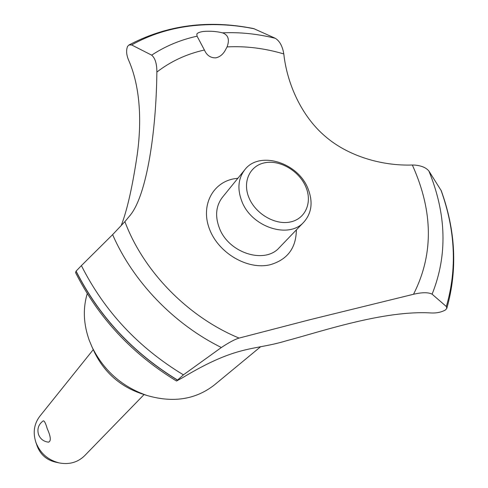 <?xml version="1.0" encoding="UTF-8"?>
<svg xmlns="http://www.w3.org/2000/svg" width="488" height="488" viewBox="0 0 488 488"><rect width="100%" height="100%" fill="white"/><g stroke="black" fill="none" stroke-linecap="round" stroke-linejoin="round"><path stroke-width="0.73" d="M260.72 346.651L214.665 384.727C195.914 399.513 173.386 403.106 147.083 395.512C122.244 386.874 103.932 370.782 92.147 347.249L89.286 340.429C83.472 324.166 82.795 308.575 87.248 293.648M147.083 395.512L141.154 393.596C120.164 386.301 104.694 372.71 94.745 352.824L94.434 352.165M124.897 221.644L112.624 234.63L81.404 265.618L76.104 271.108L75.555 272.585C98.32 317.706 131.967 353.855 176.497 381.024L183.409 374.845L221.363 347.511C229.104 342.393 235.021 339.251 239.102 338.08C188.459 317.224 144.094 272.078 125.294 222.687L124.897 221.644L130.327 215.098C146.906 194.7 156.294 130.808 156.861 72.072C170.745 61.342 186.599 53.991 204.405 50.008L197.079 36.191L196.829 34.056C197.549 32.867 199.72 32.001 203.356 31.464C210.194 30.915 216.581 31.372 222.516 32.849C228.268 34.929 229.787 39.613 227.072 46.903L224.687 51.325C222.284 54.967 219.295 57.151 215.708 57.858C210.493 57.944 206.723 55.327 204.405 50.008M446.837 308.27C457.604 270.065 455.743 230.879 441.256 190.704L428.928 171.075C426.207 167.671 421.443 165.67 414.629 165.072L412.323 165.017L412.75 165.938C433.301 212.03 433.551 254.809 413.513 294.27C422.108 292.263 428.305 292.227 432.1 294.179L446.337 306.525L446.837 308.27L445.562 309.892C441.585 312.174 436.797 313.198 431.209 312.967C383.806 310.008 320.378 331.858 286.206 340.831C252.79 350.909 237.955 344.333 182.158 377.95L176.497 381.024M239.108 338.08L310.179 319.64L413.513 294.27M227.072 46.903C245.787 45.933 264.691 48.275 283.796 53.936C282.534 46.244 279.709 41.035 275.317 38.308L253.656 28.585C208.388 19.532 166.817 25.004 128.936 45.012L131.607 44.939L151.683 55.15C155.178 58.17 156.904 63.812 156.861 72.072M43.206 420.888C44.323 420.625 45.671 423.224 47.238 428.684C50.831 436.675 51.258 441.164 48.513 442.159C43.664 441.579 40.327 439.023 38.509 434.497C36.954 428.897 38.515 424.365 43.2 420.888M93.257 349.634L39.772 416.301C34.081 423.895 32.775 432.551 35.856 442.268L35.886 442.366C40.193 453.212 47.995 460.074 59.304 462.941C69.363 464.777 77.805 462.368 84.625 455.707L144.082 394.548M248.99 197.792C255.59 213.909 275.214 225.322 290.372 221.973C305.628 218.862 312.607 202.203 305.714 186.605C299.046 170.959 280.234 159.826 265.143 162.705C249.954 165.347 242.158 181.719 248.99 197.792M307.885 188.35C313.168 201.605 311.863 212.811 303.963 221.973C289.146 239.37 251.601 227.249 241.883 201.422C237.18 189.155 238.114 178.639 244.683 169.891C258.939 150.511 297.637 162.175 307.885 188.35M303.963 221.973L279.404 247.538C264.874 264.557 228.591 253.077 219.38 228.073C214.915 216.19 215.903 205.966 222.345 197.402L244.683 169.891M59.304 462.941L55.113 462.032C46.506 459.849 40.565 454.633 37.289 446.374L37.259 446.294M412.323 165.017C382.348 166.054 348.194 156.41 324.947 136.103C301.474 116.046 287.023 83.68 283.803 53.936M296.362 229.891C296.137 248.172 287.334 259.811 269.949 264.795C247.855 270.041 219.216 253.589 209.87 230.043C200.19 206.558 212.006 182.695 234.094 178.779L237.894 178.254M121.274 225.389C126.819 211.078 131.845 189.399 136.365 160.363C140.886 132.443 142.691 92.214 128.637 60.201C126.392 54.943 126.026 50.349 127.551 46.421L128.936 45.012M177.296 379.902C132.669 352.507 98.936 316.242 76.104 271.108M177.211 379.987C132.59 352.598 98.863 316.334 76.037 271.206M222.522 32.849C239.925 32.043 257.524 33.867 275.317 38.308M131.607 44.939C149.438 35.02 168.879 28.725 189.93 26.053C210.987 23.454 232.453 24.376 254.339 28.816M151.683 55.15C165.365 46.134 180.499 39.815 197.079 36.191M440.957 190.106C455.426 230.244 457.219 269.047 446.337 306.519M428.928 171.075C446.563 214.427 447.624 255.462 432.1 294.179M221.363 347.511C173.819 324.069 132.943 281.484 112.624 234.63M183.409 374.845C138.299 347.529 104.298 311.118 81.404 265.618M94.745 352.824L92.147 347.249M37.289 446.374L35.886 442.366M129.881 215.733L130.327 215.098"/></g></svg>
